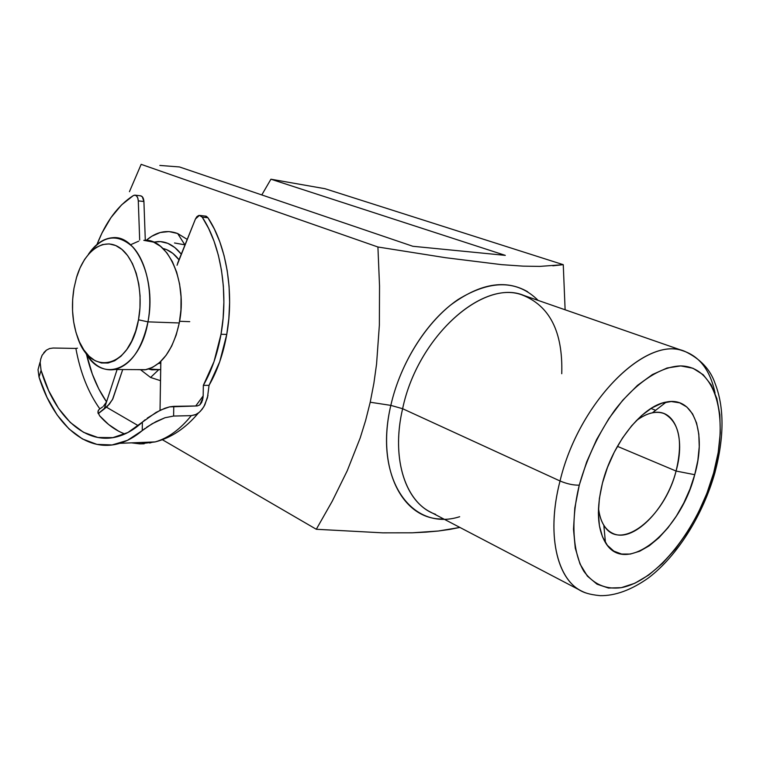 <?xml version="1.0" encoding="UTF-8"?>
<svg xmlns="http://www.w3.org/2000/svg" width="760" height="760" viewBox="0 0 760 760"><rect width="100%" height="100%" fill="white"/><g stroke="black" fill="none" stroke-linecap="round" stroke-linejoin="round"><path stroke-width="1.14" d="M561.744 373.72C563.036 331.731 549.613 305.387 521.483 294.709C481.023 280.145 417.278 338.143 402.619 408.709L390.83 405.384C399.684 366.168 422.921 327.351 450.291 305.301C479.57 283.442 505.372 278.93 527.678 291.755M715.046 393.101C710.248 370.139 699.418 356.003 682.547 350.683C644.375 336.699 578.464 403.247 560.034 480.985L402.619 408.709L560.034 480.985C578.873 401.365 647.13 334.381 684.922 351.415C700.169 358.72 710.182 369.265 714.942 383.059C724.385 407.103 724.365 436.99 714.894 472.72C703.038 514.824 677.35 556.016 648.546 577.847C631.436 589.959 615.325 595.897 600.191 595.659C588.154 594.472 584.278 592.401 581.343 590.947C556.586 578.93 546.345 533.615 560.034 480.985C567.064 483.92 573.477 485.308 579.272 485.146C586.995 457.786 598.785 432.858 614.64 410.362C635.949 382.46 660.592 366.367 680.76 365.921C716.224 366.538 729.325 417.601 713.63 472.976L718.181 452.589L720.29 432.934L719.862 414.684L716.832 398.487L711.246 384.978L703.209 374.737L692.939 368.248L680.76 365.921L667.09 368.001L652.441 374.547L637.422 385.434L622.678 400.301L608.883 418.56L596.686 439.423L586.663 461.966L579.272 485.146L574.826 507.898L573.496 529.207L575.272 548.15L580.003 563.977L587.385 576.118L597.047 584.193L608.513 588.05L621.29 587.67L634.866 583.243L648.736 575.025L662.416 563.436L675.459 548.938L687.448 532.047L698.012 513.351L706.838 493.449L713.63 472.976L714.951 472.701L713.63 472.976C698.373 528.38 657.352 580.878 621.29 587.67C605.881 589.722 593.427 584.288 583.917 571.387C572.679 552.577 570.627 520.619 579.272 485.146C573.477 485.308 567.064 483.92 560.034 480.985C545.328 537.301 558.267 584.525 586.331 593.094M177.641 233.51L184.965 244.995L177.641 233.51L187.226 239.4L177.641 233.51C166.677 229.491 156.199 231.781 146.214 240.379L151.762 236.255L160.227 232.512L168.967 231.572L177.641 233.51M150.575 377.463L141.037 370.11L150.575 377.463L158.375 370.034L150.575 377.463L160.502 380.684L150.575 377.463M174.515 242.982L184.347 244.739M676.067 471.048C685.786 437.285 674.947 407.731 652.422 412.794C647.216 413.849 641.839 416.47 636.281 420.669C646.741 412.965 656.022 410.609 664.135 413.592C679.231 422.019 683.202 441.17 676.067 471.048L617.405 446.338L676.067 471.048C666.292 509.684 632.481 543.808 612.417 533.207C604.684 529.35 600.039 520.971 598.49 508.079C599.241 514.995 601.017 520.714 603.811 525.217C619.77 553.128 664.725 517.436 676.067 471.048L694.725 474.696L676.067 471.048M602.461 483.046C612.332 443.365 642.57 405.716 666.244 402.068C694.089 396.065 706.828 433.048 694.725 474.696L689.994 489.041L683.8 502.987L676.381 516.059L667.954 527.811L658.825 537.842L649.278 545.756L639.654 551.247L630.306 554.068L621.575 554.04L613.814 551.114L607.354 545.309L602.481 536.788L599.431 525.853L598.376 512.895L599.393 498.417L602.461 483.046L607.487 467.419L614.241 452.228L622.431 438.13L631.702 425.724L641.649 415.53L651.823 407.94L661.817 403.227L671.213 401.527L679.658 402.828L686.85 407.008L692.55 413.839L696.568 422.997L698.811 434.112L699.238 446.747L697.851 460.436L694.725 474.696C680.589 531.791 625.499 576.764 605.464 542.64C597.227 528.684 596.22 508.82 602.461 483.046M159.838 165.433L179.445 166.943L159.838 165.433M129.447 191.681L141.16 164.34L129.447 191.681M684.922 351.415L523.991 295.498C483.712 278.131 417.591 336.442 402.619 408.709C391.428 456.465 404.215 499.13 430.378 512.003L430.587 512.107M449.939 529.387L459.876 527.431L438.397 531.012L449.939 529.387M425.837 532.142L438.397 531.012L412.319 532.798L425.837 532.142M443.669 518.947C403.066 520.847 375.659 469.537 390.83 405.384L370.215 402.23L365.617 420.498L360.183 437.988L347.216 470.81L332.262 501.172L316.302 529.274L382.726 532.846L412.319 532.798M552.814 265.8L563.264 264.68L324.995 188.708L563.264 264.68L565.117 309.785L563.264 264.68L539.771 266.399L523.108 266.142L501.619 264.651L445.664 257.716L377.919 247L379.534 286.007L379.363 325.213L376.561 364.116L373.873 383.344L370.215 402.23L390.83 405.384C400.501 362.416 427.519 320.283 457.985 299.582C490.694 279.537 517.417 279.822 538.156 300.418M106.457 407.189L138.263 425.685L106.457 407.189M382.726 532.846L316.302 529.274L162.364 439.707L316.302 529.274L332.262 501.172L347.216 470.81L360.183 437.988M376.561 364.116L379.363 325.213L379.534 286.007L377.919 247L141.16 164.34L377.919 247L445.664 257.716M324.995 188.708L270.93 179.208L505.295 255.369L412.851 246.278L179.445 166.943L412.851 246.278L505.295 255.369L270.93 179.208L324.995 188.708M261.782 194.93L270.93 179.208L261.791 194.93M459.676 516.714C411.901 532.095 373.274 478.962 390.83 405.384L402.619 408.709C390.592 459.8 406.229 504.44 435.623 514.33M147.963 321.86L138.491 319.798C130.387 368.856 90.127 377.425 77.482 337.05C72.314 321.964 71.145 305.729 73.967 288.325L76.465 277.656L80.056 267.89L84.616 259.407L90.013 252.519L96.035 247.503L102.486 244.577L109.117 243.894L115.691 245.518L121.923 249.422L127.575 255.493L132.401 263.511L136.202 273.182L138.795 284.107L140.068 295.858L139.964 307.923L138.491 319.798L135.707 330.999L131.746 341.059L126.768 349.572L121.011 356.212L114.694 360.743L108.091 363.014L101.46 362.985L95.057 360.696L89.11 356.26L83.828 349.894L79.41 341.848L75.981 332.424L73.672 321.983L72.552 310.887L72.656 299.535L73.967 288.325L76.57 277.315C84.284 251.322 103.103 237.186 118.968 247.247C134.891 256.994 144.077 290.225 138.491 319.798L147.963 321.86C141.949 349.191 130.939 365.075 114.931 369.502C102.913 371.365 92.815 365.218 84.645 351.063C101.736 385.168 139.811 370.3 147.963 321.86L179.274 322.962L147.963 321.86C153.254 293.712 146.689 261.81 132.934 247.105C117.296 232.911 102.438 235.325 88.379 254.324C95.437 243.912 103.569 238.364 112.784 237.7C136.677 234.887 156.512 280.24 147.963 321.86M136.933 369.626L146.005 369.673C162.136 365.332 173.232 349.762 179.274 322.962L180.937 310.023L181.051 296.875L179.597 284.088L176.671 272.184L172.387 261.659L166.934 252.938L160.569 246.344L153.558 242.117L143.792 240.35C167.884 237.661 187.872 282.169 179.274 322.962L176.149 335.151L171.684 346.094L166.079 355.328L159.6 362.52L152.494 367.412L145.075 369.835L136.933 369.626M189.734 321.66L179.588 321.29L189.734 321.66M158.346 363.584L160.787 363.118L158.346 363.584M160.683 369.654L148.57 369.018L151.82 369.835L160.683 369.654M153.653 242.155L157.985 241.566C166.601 241.319 174.373 245.518 181.279 254.153L174.819 247.523L167.78 243.333L160.369 241.594L153.653 242.155M178.999 259.806L172.919 253.441L166.601 249.641L162.991 248.491C168.929 249.859 174.268 253.631 178.999 259.806M138.728 241.148L131.489 244.34M205.105 215.992L207.936 217.74L202.226 217.151L200.611 215.659L198.692 215.488L196.859 216.685L195.443 218.994L199.405 215.393L202.226 217.151L208.62 228.427L214.044 241.195L218.357 255.227L221.483 270.256L223.345 285.998L223.886 302.128L223.107 318.326L221.017 334.257L226.755 334.428C223.278 353.837 217.379 370.804 209.048 385.339L203.338 385.367L214.006 361.665L221.017 334.257C217.55 353.742 211.66 370.776 203.338 385.367L203.167 395.894L195.728 405.973L203.167 395.894L203.338 385.367L209.048 385.339L219.735 361.722L226.755 334.428L228.845 318.554L229.624 302.413L229.073 286.349L227.211 270.665L224.086 255.683L219.763 241.699L214.339 228.978L207.936 217.74L202.226 217.151C220.742 244.853 228.579 292.182 221.017 334.257L226.755 334.428C234.317 292.505 226.47 245.356 207.936 217.74L206.311 216.258L200.032 215.46M160.797 362.216L160.027 410.334L160.844 361.37M177.602 263.283L195.443 218.994L177.032 265.259M131.452 442.852L139.84 443.878L155.211 441.911C168.159 438.121 180.186 429.362 191.282 415.634L173.612 416.052L173.764 406.353L197.239 405.945L169.518 406.885L164.996 408.215L156.123 412.376L142.376 422.132C134.653 429.238 126.616 433.998 118.294 436.411C85.889 446.082 54.549 416.603 41.068 370.358L40.157 362.71L40.717 359.052L42.199 355.129L46.379 350.17L49.552 348.555L53.191 348.023L75.877 348.431C80.265 372.476 88.255 392.616 99.826 408.851L101.507 407.74L99.826 408.851C88.255 392.616 80.265 372.476 75.877 348.431L53.191 348.023L49.552 348.555L46.379 350.17L43.824 352.621M118.56 431.158L108.661 424.545L99.531 415.691C107.169 424.384 115.615 430.483 124.868 433.988M98.106 410.875L98.078 413.212M99.218 412.756L109.221 404.367L112.86 398.848L122.711 369.55L112.461 399.627L107.454 406.258L104.205 408.994L117.116 369.512L106.543 401.859L103.512 406.163L106.523 401.897L104.205 408.994L98.239 413.659M135.204 195.187L140.372 195.776C142.443 196.07 143.621 197.98 143.916 201.495L138.291 200.877L137.807 198.103L136.657 196.07L135.071 195.168L133.351 195.557L121.552 204.915L110.988 217.578L101.954 233.064L97.004 244.444C105.849 221.749 117.962 205.447 133.351 195.557L134.757 195.139C136.828 195.434 138.007 197.353 138.291 200.877L139.678 239.998L138.291 200.877L143.916 201.495L145.302 240.34L143.916 201.495L142.281 196.707L140.362 195.766M207.983 395.438L204.82 404.918L202.293 409.07L199.12 412.462L195.368 414.76L191.282 415.634L173.612 416.052L164.977 417.753L152.028 423.805L142.243 430.606C134.976 436.772 127.48 441.009 119.757 443.308C86.212 453.596 53.675 424.08 39.017 377.065L38.029 369.702L39.976 362.434M197.239 405.945L199.823 404.88L201.704 402.382L199.823 404.88L203.053 397.584L201.704 402.382M86.44 354.074L92.359 374.186L98.781 388.93L106.543 401.859C97.413 388.692 90.715 372.77 86.44 354.074M38.029 369.702L39.017 377.065L47.016 397.413L57.095 414.912L69.008 428.944L82.422 438.938L96.947 444.391L112.119 444.942L127.414 440.363L142.243 430.606L142.376 422.132L127.889 432.526L112.841 437.637L97.85 437.484L83.477 432.278L70.224 422.398L58.52 408.367L48.716 390.792L41.068 370.358L39.017 377.065L41.068 370.358L40.166 362.567M139.859 442.519L139.84 443.878L144.162 443.792L139.84 443.878L139.859 442.519M102.638 406.904L101.507 407.74M98.448 410.191L99.826 408.851M99.531 415.691L97.916 411.873M209.048 385.339L207.451 397.765L203.87 406.685L200.288 411.397M199.452 412.167L196.061 414.447L191.282 415.634C180.253 429.286 168.302 438.016 155.439 441.845L139.84 443.878M149.682 443.033L153.121 441.987M203.167 395.894L202.483 400.406M75.877 348.431L77.463 348.175M145.132 419.767L142.376 422.132L142.243 430.606L145.008 428.421M146.614 427.262L156.123 421.553L164.977 417.753L173.612 416.052L173.764 406.353L169.518 406.885L160.474 410.115L147.259 418.123M40.641 359.366L41.942 355.632M652.422 412.794L666.244 402.068M650.978 408.471L655.652 410.286M581.343 590.947L430.378 512.003M603.811 525.217L605.464 542.64M146.005 369.673L114.931 369.502M159.534 363.394L158.593 363.385M198.35 413.07C185.63 428.203 171.256 437.817 155.211 441.911L119.766 443.308M98.686 409.849L97.916 412.233"/></g></svg>
